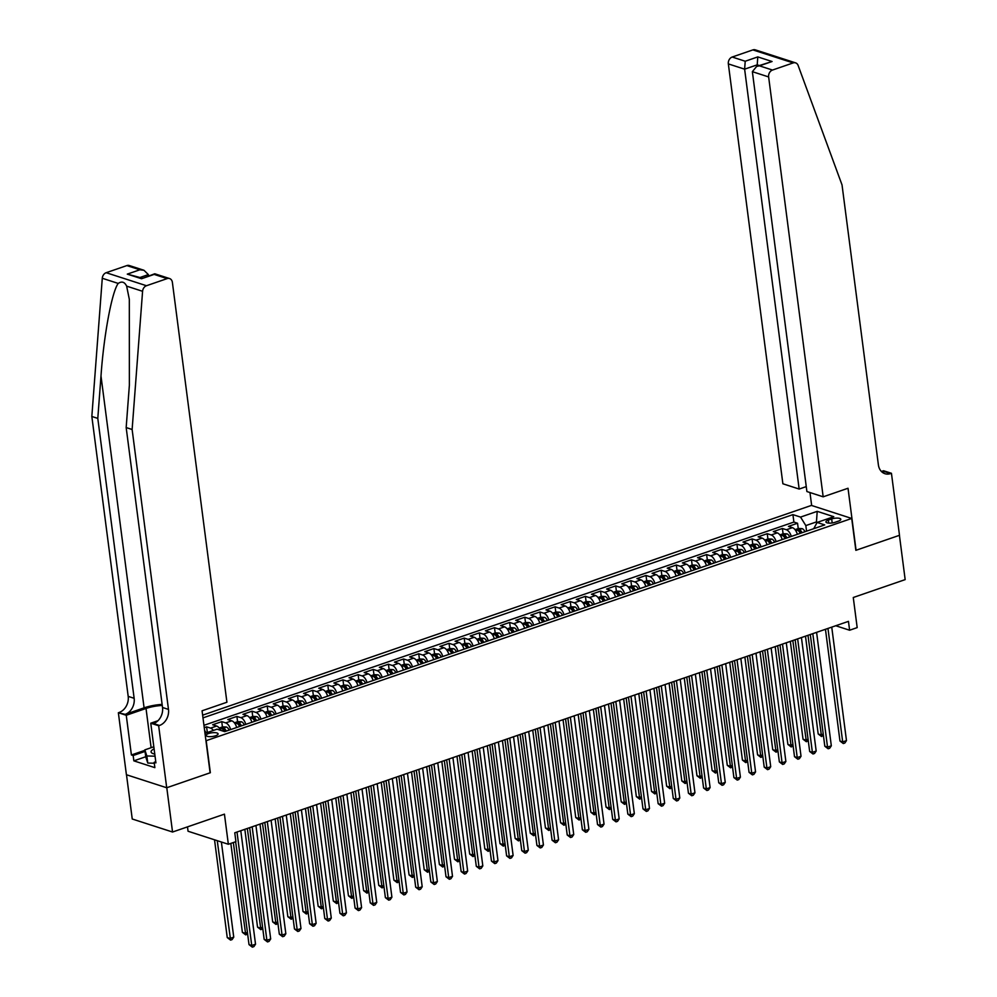 <?xml version="1.0" encoding="UTF-8"?>
<svg xmlns="http://www.w3.org/2000/svg" width="997" height="997" viewBox="0 0 997 997"><rect width="100%" height="100%" fill="white"/><g stroke="black" fill="none" stroke-linecap="round" stroke-linejoin="round"><path stroke-width="1.5" d="M215.601 735.774A6.019 1.869 -7.4 0 0 218.094 733.879A6.019 1.869 -7.4 0 0 214.741 732.645A6.019 1.869 -7.4 0 0 208.635 733.53A6.019 1.869 -7.4 0 0 206.155 735.425A6.019 1.869 -7.4 0 0 209.507 736.658A6.019 1.869 -7.4 0 0 215.601 735.774M187.486 826.874L188.047 831.236L228.35 844.26L235.928 841.655L234.769 832.794L848.459 621.368L849.606 630.229L857.183 627.612L853.27 597.502L905.164 579.618L899.419 535.327L855.85 550.332L851.712 518.452L205.955 740.759M126.494 774.756L132.24 818.998L172.543 832.021L166.786 787.73L210.355 772.725L206.205 740.833M851.712 518.452L811.408 505.417L202.64 715.161M797.313 534.255A4.985 2.605 71 0 1 797.351 534.342A7.515 3.938 -109 0 0 792.428 527.662L788.453 526.379L797.55 523.251L798.236 528.56M791.282 536.436A7.515 3.938 -109 0 0 786.371 529.756L782.396 528.472L783.081 533.781M782.396 528.472L773.298 531.6L777.274 532.884A7.515 3.938 -109 0 1 782.184 539.564A4.985 2.605 71 0 0 782.159 539.477M767.029 544.786A7.515 3.938 -109 0 0 762.119 538.106L758.144 536.822L767.241 533.682L767.927 539.003M751.875 550.008A7.515 3.938 -109 0 0 746.965 543.328L743.002 542.044L752.087 538.903L752.772 544.225M736.708 555.142A4.985 2.605 71 0 1 736.733 555.217A7.515 3.938 -109 0 0 731.823 548.549L727.847 547.266L736.933 544.125L737.63 549.447M721.554 560.364A4.985 2.605 71 0 1 721.591 560.439A7.515 3.938 -109 0 0 716.669 553.771L712.693 552.475L721.778 549.347L722.476 554.668M706.399 565.586A4.985 2.605 71 0 1 706.437 565.66A7.515 3.938 -109 0 0 701.514 558.981L697.539 557.697L706.624 554.569L707.322 559.89M691.245 570.807A4.985 2.605 71 0 1 691.282 570.882A7.515 3.938 -109 0 0 686.36 564.202L682.384 562.919L691.482 559.791L692.167 565.112M676.116 576.104A7.515 3.938 -109 0 0 671.205 569.424L667.23 568.14L676.327 565.012L677.013 570.334M660.936 581.239A4.985 2.605 71 0 1 660.974 581.326A7.515 3.938 -109 0 0 656.051 574.646L652.075 573.362L661.173 570.234L661.858 575.543M645.794 586.46A4.985 2.605 71 0 1 645.819 586.548A7.515 3.938 -109 0 0 640.897 579.868L636.933 578.584L646.019 575.456L646.704 580.765M630.64 591.682A4.985 2.605 71 0 1 630.665 591.757A7.515 3.938 -109 0 0 625.755 585.089L621.779 583.806L630.864 580.665L631.562 585.987M615.51 596.991A7.515 3.938 -109 0 0 610.6 590.311L606.625 589.028L615.71 585.887L616.408 591.209M600.331 602.126A4.985 2.605 71 0 1 600.368 602.2A7.515 3.938 -109 0 0 595.446 595.533L591.47 594.249L600.555 591.109L601.253 596.43M585.202 607.422A7.515 3.938 -109 0 0 580.291 600.755L576.316 599.459L585.413 596.331L586.099 601.652M570.022 612.569A4.985 2.605 71 0 1 570.06 612.644A7.515 3.938 -109 0 0 565.137 605.964L561.161 604.681L570.259 601.552L570.945 606.874M554.868 617.791A4.985 2.605 71 0 1 554.905 617.866A7.515 3.938 -109 0 0 549.983 611.186L546.007 609.902L555.105 606.774L555.79 612.096M539.726 623.013A4.985 2.605 71 0 1 539.751 623.088A7.515 3.938 -109 0 0 534.828 616.408L530.865 615.124L539.95 611.996L540.636 617.305M524.572 628.222A4.985 2.605 71 0 1 524.596 628.309A7.515 3.938 -109 0 0 519.686 621.63L515.711 620.346L524.796 617.218L525.494 622.527M509.417 633.444A4.985 2.605 71 0 1 509.455 633.531A7.515 3.938 -109 0 0 504.532 626.851L500.556 625.568L509.641 622.44L510.339 627.749M494.288 638.753A7.515 3.938 -109 0 0 489.377 632.073L485.402 630.789L494.487 627.649L495.185 632.97M479.133 643.975A7.515 3.938 -109 0 0 474.223 637.295L470.248 636.011L479.345 632.871L480.031 638.192M463.954 649.109A4.985 2.605 71 0 1 463.991 649.184A7.515 3.938 -109 0 0 459.069 642.517L455.093 641.233L464.191 638.092L464.876 643.414M448.8 654.331A4.985 2.605 71 0 1 448.837 654.406A7.515 3.938 -109 0 0 443.914 647.738L439.939 646.442L449.036 643.314L449.722 648.636M433.658 659.553A4.985 2.605 71 0 1 433.683 659.628A7.515 3.938 -109 0 0 428.76 652.948L424.797 651.664L433.882 648.536L434.567 653.858M418.503 664.775A4.985 2.605 71 0 1 418.528 664.849A7.515 3.938 -109 0 0 413.618 658.17L409.642 656.886L418.728 653.758L419.425 659.079M403.374 670.071A7.515 3.938 -109 0 0 398.464 663.391L394.488 662.108L403.573 658.98L404.271 664.289M388.194 675.206A4.985 2.605 71 0 1 388.232 675.293A7.515 3.938 -109 0 0 383.309 668.613L379.334 667.329L388.419 664.201L389.117 669.51M373.04 680.428A4.985 2.605 71 0 1 373.077 680.515A7.515 3.938 -109 0 0 368.155 673.835L364.179 672.551L373.277 669.423L373.962 674.732M357.886 685.649A4.985 2.605 71 0 1 357.923 685.724A7.515 3.938 -109 0 0 353 679.057L349.025 677.773L358.122 674.633L358.808 679.954M342.756 690.958A7.515 3.938 -109 0 0 337.846 684.278L333.87 682.995L342.968 679.854L343.653 685.176M327.602 696.18A7.515 3.938 -109 0 0 322.692 689.5L318.728 688.217L327.814 685.076L328.499 690.398M312.435 701.315A4.985 2.605 71 0 1 312.46 701.389A7.515 3.938 -109 0 0 307.55 694.71L303.574 693.426L312.659 690.298L313.357 695.619M297.28 706.537A4.985 2.605 71 0 1 297.318 706.611A7.515 3.938 -109 0 0 292.395 699.931L288.42 698.648L297.505 695.52L298.203 700.841M282.126 711.758A4.985 2.605 71 0 1 282.163 711.833A7.515 3.938 -109 0 0 277.241 705.153L273.265 703.87L282.35 700.741L283.048 706.063M266.972 716.98A4.985 2.605 71 0 1 267.009 717.055A7.515 3.938 -109 0 0 262.086 710.375L258.111 709.091L267.208 705.963L267.894 711.272M251.817 722.189A4.985 2.605 71 0 1 251.855 722.277A7.515 3.938 -109 0 0 246.932 715.597L242.956 714.313L252.054 711.185L252.74 716.494M236.688 727.498A7.515 3.938 -109 0 0 231.778 720.819L227.802 719.535L236.9 716.407L237.585 721.716M220.649 730.327A7.515 3.938 -109 0 0 216.623 726.04L212.66 724.757L221.745 721.616L222.431 726.938M831.672 518.951L828.333 520.098A5.832 1.82 -7.4 0 0 825.927 521.942A5.832 1.82 -7.4 0 0 829.18 523.138A5.832 1.82 -7.4 0 0 835.087 522.278L838.427 521.132A5.832 1.82 -7.4 0 0 840.82 519.287A5.832 1.82 -7.4 0 0 837.58 518.104A5.832 1.82 -7.4 0 0 831.672 518.951L832.196 522.964M204.996 733.331L217.059 729.168L224.686 731.636L824.731 524.908L817.104 522.44L813.751 528.684M816.605 523.263L816.443 521.93L805.825 525.581L800.554 517.094L792.927 514.626L202.989 717.877M800.554 517.094L817.216 511.349L833.779 516.695L817.104 522.44M797.55 523.251L793.899 522.067L203.949 725.317M213.395 730.427A7.515 3.938 71 0 0 210.566 728.122L206.591 726.838L204.26 727.648M221.745 721.616L225.721 722.9A7.515 3.938 71 0 1 230.631 729.58M236.9 716.407L240.875 717.69A7.515 3.938 71 0 1 245.785 724.37M252.054 711.185L256.03 712.469A7.515 3.938 71 0 1 260.94 719.149M267.208 705.963L271.184 707.247A7.515 3.938 71 0 1 276.082 713.927M282.35 700.741L286.326 702.025A7.515 3.938 71 0 1 291.236 708.705M297.505 695.52L301.48 696.803A7.515 3.938 71 0 1 306.391 703.483M312.659 690.298L316.635 691.582A7.515 3.938 71 0 1 321.545 698.261M327.814 685.076L331.789 686.36A7.515 3.938 71 0 1 336.699 693.04M342.968 679.854L346.944 681.138A7.515 3.938 71 0 1 351.854 687.818M358.122 674.633L362.098 675.929A7.515 3.938 71 0 1 367.008 682.596M373.277 669.423L377.252 670.707A7.515 3.938 71 0 1 382.15 677.387M388.419 664.201L392.394 665.485A7.515 3.938 71 0 1 397.305 672.165M403.573 658.98L407.549 660.263A7.515 3.938 71 0 1 412.459 666.943M418.728 653.758L422.703 655.041A7.515 3.938 71 0 1 427.613 661.721M433.882 648.536L437.857 649.82A7.515 3.938 71 0 1 442.768 656.5M449.036 643.314L453.012 644.598A7.515 3.938 71 0 1 457.922 651.278M464.191 638.092L468.166 639.376A7.515 3.938 71 0 1 473.077 646.056M479.345 632.871L483.321 634.154A7.515 3.938 71 0 1 488.218 640.834M494.487 627.649L498.463 628.945A7.515 3.938 71 0 1 503.373 635.612M509.641 622.44L513.617 623.723A7.515 3.938 71 0 1 518.527 630.403M524.796 617.218L528.771 618.501A7.515 3.938 71 0 1 533.682 625.181M539.95 611.996L543.926 613.28A7.515 3.938 71 0 1 548.836 619.96M555.105 606.774L559.08 608.058A7.515 3.938 71 0 1 563.99 614.738M570.259 601.552L574.235 602.836A7.515 3.938 71 0 1 579.145 609.516M585.413 596.331L589.389 597.614A7.515 3.938 71 0 1 594.287 604.294M600.555 591.109L604.531 592.392A7.515 3.938 71 0 1 609.441 599.072M615.71 585.887L619.685 587.171A7.515 3.938 71 0 1 624.596 593.851M630.864 580.665L634.84 581.961A7.515 3.938 71 0 1 639.75 588.629M646.019 575.456L649.994 576.74A7.515 3.938 71 0 1 654.904 583.419M661.173 570.234L665.149 571.518A7.515 3.938 71 0 1 670.059 578.198M676.327 565.012L680.303 566.296A7.515 3.938 71 0 1 685.213 572.976M691.482 559.791L695.457 561.074A7.515 3.938 71 0 1 700.355 567.754M706.624 554.569L710.599 555.852A7.515 3.938 71 0 1 715.51 562.532M721.778 549.347L725.754 550.631A7.515 3.938 71 0 1 730.664 557.311M736.933 544.125L740.908 545.409A7.515 3.938 71 0 1 745.818 552.089M752.087 538.903L756.062 540.187A7.515 3.938 71 0 1 760.973 546.867M767.241 533.682L771.217 534.978A7.515 3.938 71 0 1 776.127 541.658M806.561 531.164L805.825 525.581M228.35 844.26L224.437 814.15L172.543 832.021M835.748 625.742L849.606 630.229M817.552 522.291L816.443 521.93L817.216 511.349M205.881 733.019L205.793 732.309L204.908 732.621M793.899 522.067L792.927 514.626M206.591 726.838L207.289 732.159M204.622 730.427L205.793 732.309M825.454 629.294L839.973 741.033L842.689 741.905L827.959 628.434M846.478 740.597L844.833 743.027L843.312 743.55L842.689 741.905L846.478 740.597L831.747 627.125M843.312 743.55L839.973 741.033M795.033 529.669L798.51 528.472L802.199 528.659A4.985 2.605 71 0 1 804.928 531.725M805.489 636.173L818.188 733.991L820.905 734.864L823.235 734.066M802.049 532.722A4.985 2.605 -109 0 0 800.167 530.13L798.348 530.753A4.985 2.605 71 0 1 800.23 533.345M800.167 530.13L800.504 532.672A2.542 1.333 71 0 1 800.803 533.146M807.981 635.313L821.528 736.509L818.188 733.991M823.41 735.45L821.528 736.509M154.286 763.228L147.768 763.066L145.761 756.96L144.839 749.869L153.825 746.778M155.046 756.187L146.846 755.975L144.839 749.869M147.768 763.066L146.846 755.975M154.099 748.872A12.226 3.814 -7.4 0 0 153.513 753.782A12.226 3.814 -7.4 0 0 154.772 754.081M823.173 496.818L768.637 76.931L752.361 71.672L806.897 491.546L823.173 496.818L848.023 488.256L856.074 550.257L899.493 535.302L891.443 473.288L883.541 470.746L881.41 471.481M806.249 486.611L799.158 489.053L782.882 483.782L728.346 63.908A5.646 4.474 -72.1 0 1 732.197 57.028L752.885 49.9A5.646 4.474 -72.1 0 1 755.302 49.85L795.606 62.873A5.646 4.474 107.9 0 1 798.123 65.453L842.029 184.919L878.382 464.839A13.16 10.444 107.9 0 0 884.95 473.7A13.16 10.444 107.9 0 0 890.608 473.587L891.443 473.288M732.197 57.028L745.22 61.241L757.795 56.904L772.064 61.515L759.477 65.852L772.501 70.052L793.176 62.923L752.885 49.9M811.658 505.504L809.975 492.543M799.158 489.053L744.622 69.167L728.346 63.908M795.606 62.873A5.646 4.474 107.9 0 0 793.176 62.923M772.501 70.052A5.646 4.474 107.9 0 0 768.637 76.931M882.146 472.167A13.16 10.444 107.9 0 0 884.638 471.656L890.608 473.587M757.371 66.163L757.209 64.842L744.622 69.167L745.22 61.241M757.795 56.904L757.209 64.842L759.265 65.503M772.064 61.515L756.673 66.4L752.361 71.672M759.477 65.852L756.673 66.4M162.125 704.381A24.489 7.64 -7.4 0 0 144.091 707.845L125.161 714.363L118.356 712.73L126.407 774.731L166.711 787.755L210.118 772.8L202.067 710.799L226.917 702.237L172.381 282.35A5.646 4.474 107.9 0 0 169.577 278.549A5.646 4.474 107.9 0 0 167.147 278.612L146.472 285.728A5.646 4.474 107.9 0 0 142.583 291.298L132.127 429.495L168.481 709.415A13.16 10.444 -72.1 0 1 159.495 725.467L158.66 725.754L166.711 787.755M132.127 429.495L126.17 427.563L129.373 385.191L129.323 299.337L126.644 286.139C124.613 281.927 121.808 281.017 118.219 283.422C111.901 291.697 103.775 335.428 100.996 376.019L97.793 418.391L134.146 698.311A13.16 10.444 -72.1 0 1 125.161 714.363M148.541 275.92L148.366 274.599L140.128 277.44M97.793 418.391L91.836 416.472L128.189 696.38A13.16 10.444 -72.1 0 1 119.191 712.444M159.495 725.467L153.526 723.535A13.16 10.444 -72.1 0 0 162.523 707.484L126.17 427.563M167.147 278.612L154.136 274.399L141.562 278.736L127.292 274.125L139.867 269.788L126.856 265.588L106.168 272.704L146.472 285.728M118.219 283.422L102.28 278.275L91.836 416.472M158.66 725.754L150.759 723.199L155.918 762.879L154.174 762.319L155.769 761.77M145.736 756.748L133.847 760.848L154.859 767.64L154.174 762.319M133.847 760.848L133.149 755.527L131.405 754.966L126.258 715.285L118.356 712.73M162.262 705.44A21.149 6.593 -7.4 0 0 146.023 708.468L126.258 715.285M150.759 723.199L157.987 720.706M102.28 278.275A5.646 4.474 -72.1 0 1 106.168 272.704M126.856 265.588A5.646 4.474 -72.1 0 1 129.274 265.526L143.967 270.274L148.366 274.599M131.405 754.966L144.901 750.317M145.051 751.426L133.149 755.527M154.136 274.399L154.884 273.814L169.577 278.549M141.562 278.736L154.647 273.814M127.292 274.125L142.197 278.101M139.867 269.788L143.967 270.274M810.299 634.516L824.818 746.242L827.535 747.127L812.804 633.656M831.324 745.818L829.678 748.249L828.158 748.772L827.535 747.127L831.324 745.818L816.593 632.347M828.158 748.772L824.818 746.242M795.157 639.738L809.664 751.464L812.393 752.349L797.65 638.878M816.182 751.04L814.524 753.47L813.004 753.994L812.393 752.349L816.182 751.04L801.438 637.569M813.004 753.994L809.664 751.464M780.003 644.947L794.509 756.686L797.239 757.57L782.495 644.087M801.027 756.262L799.37 758.692L797.849 759.216L797.239 757.57L801.027 756.262L786.284 642.791M797.849 759.216L794.509 756.686M764.849 650.169L779.355 761.907L782.084 762.792L767.341 649.309M785.873 761.484L784.215 763.914L782.695 764.437L782.084 762.792L785.873 761.484L771.13 648.013M782.695 764.437L779.355 761.907M779.878 534.89L783.355 533.694L787.057 533.869A4.985 2.605 71 0 1 789.774 536.947M790.334 641.395L803.034 739.213L805.763 740.086L808.081 739.288M786.895 537.944A4.985 2.605 -109 0 0 785.013 535.352L783.193 535.975A4.985 2.605 71 0 1 785.075 538.567M785.013 535.352L785.349 537.894A2.542 1.333 71 0 1 785.648 538.368M792.827 640.535L806.374 741.731L803.034 739.213M808.268 740.671L806.374 741.731M764.724 540.112L768.201 538.916L771.902 539.09A4.985 2.605 71 0 1 774.619 542.169M775.18 646.617L787.879 744.423L790.609 745.307L792.927 744.51M771.74 543.166A4.985 2.605 -109 0 0 769.858 540.573L768.051 541.197A4.985 2.605 71 0 1 769.921 543.789M769.858 540.573L770.195 543.116A2.542 1.333 71 0 1 770.507 543.589M777.672 645.757L791.219 746.952L787.879 744.423M793.114 745.893L791.219 746.952M749.57 545.334L753.047 544.125L756.748 544.312A4.985 2.605 71 0 1 759.465 547.39M760.026 651.839L772.725 749.644L775.454 750.529L777.772 749.732M756.586 548.387A4.985 2.605 -109 0 0 754.717 545.783L752.897 546.418A4.985 2.605 71 0 1 754.766 549.011M754.717 545.783L755.041 548.338A2.542 1.333 71 0 1 755.352 548.811M762.518 650.979L776.077 752.174L772.725 749.644M777.959 751.115L776.077 752.174M734.415 550.556L737.905 549.347L741.594 549.534A4.985 2.605 71 0 1 744.31 552.612M744.871 657.06L757.583 754.866L760.3 755.751L762.63 754.953M741.432 553.597A4.985 2.605 -109 0 0 739.562 551.005L737.743 551.64A4.985 2.605 71 0 1 739.624 554.232M739.562 551.005L739.886 553.559A2.542 1.333 71 0 1 740.198 554.033M747.376 656.188L760.923 757.396L757.583 754.866M762.805 756.324L760.923 757.396M749.694 655.39L764.213 767.129L766.93 768.014L752.187 654.531M770.718 766.705L769.061 769.136L767.553 769.659L766.93 768.014L770.718 766.705L755.975 653.222M767.553 769.659L764.213 767.129M719.261 555.778L722.75 554.569L726.439 554.756A4.985 2.605 71 0 1 729.168 557.834M729.717 662.27L742.429 760.088L745.145 760.973L747.476 760.163M726.29 558.818A4.985 2.605 -109 0 0 724.408 556.226L722.588 556.849A4.985 2.605 71 0 1 724.47 559.454M724.408 556.226L724.732 558.781A2.542 1.333 71 0 1 725.043 559.255M732.222 661.41L745.768 762.618L742.429 760.088M747.65 761.546L745.768 762.618M734.54 660.612L749.059 772.351L751.775 773.223L737.045 659.752M755.564 771.927L753.906 774.357L752.399 774.881L751.775 773.223L755.564 771.927L740.833 658.444M752.399 774.881L749.059 772.351M704.106 560.987L707.596 559.791L711.285 559.978A4.985 2.605 71 0 1 714.014 563.056M714.562 667.492L727.274 765.31L729.991 766.194L732.321 765.384M711.135 564.04A4.985 2.605 -109 0 0 709.253 561.448L707.434 562.071A4.985 2.605 71 0 1 709.316 564.663M709.253 561.448L709.59 564.003A2.542 1.333 71 0 1 709.889 564.476M717.067 666.632L730.614 767.84L727.274 765.31M732.496 766.768L730.614 767.84M719.385 665.834L733.904 777.573L736.621 778.445L721.89 664.974M740.41 777.149L738.765 779.579L737.244 780.103L736.621 778.445L740.41 777.149L725.679 663.666M737.244 780.103L733.904 777.573M688.964 566.209L692.441 565.012L696.13 565.199A4.985 2.605 71 0 1 698.86 568.265M699.42 672.713L712.12 770.531L714.837 771.404L717.167 770.606M695.981 569.262A4.985 2.605 -109 0 0 694.099 566.67L692.279 567.293A4.985 2.605 71 0 1 694.161 569.885M694.099 566.67L694.435 569.225A2.542 1.333 71 0 1 694.735 569.686M701.913 671.853L715.46 773.061L712.12 770.531M717.342 771.99L715.46 773.061M704.231 671.056L718.75 782.795L721.467 783.667L706.736 670.196M725.255 782.371L723.61 784.801L722.09 785.312L721.467 783.667L725.255 782.371L710.525 668.887M722.09 785.312L718.75 782.795M673.81 571.431L677.287 570.234L680.988 570.421A4.985 2.605 71 0 1 683.705 573.487M684.266 677.935L696.965 775.753L699.695 776.626L702.013 775.828M680.826 574.484A4.985 2.605 -109 0 0 678.945 571.892L677.125 572.515A4.985 2.605 71 0 1 679.007 575.107M678.945 571.892L679.281 574.434A2.542 1.333 71 0 1 679.58 574.908M686.759 677.075L700.305 778.283L696.965 775.753M702.2 777.211L700.305 778.283M689.089 676.278L703.595 788.016L706.325 788.889L691.582 675.418M710.113 787.58L708.456 790.01L706.935 790.534L706.325 788.889L710.113 787.58L695.37 674.109M706.935 790.534L703.595 788.016M658.656 576.652L662.133 575.456L665.834 575.63A4.985 2.605 71 0 1 668.551 578.709M669.112 683.157L681.811 780.975L684.54 781.847L686.858 781.05M665.672 579.706A4.985 2.605 -109 0 0 663.79 577.113L661.983 577.737A4.985 2.605 71 0 1 663.852 580.329M663.79 577.113L664.127 579.656A2.542 1.333 71 0 1 664.438 580.129M671.604 682.297L685.151 783.492L681.811 780.975M687.045 782.433L685.151 783.492M673.935 681.499L688.441 793.226L691.17 794.111L676.427 680.639M694.959 792.802L693.301 795.232L691.781 795.756L691.17 794.111L694.959 792.802L680.216 679.331M691.781 795.756L688.441 793.226M643.501 581.874L646.978 580.678L650.68 580.852A4.985 2.605 71 0 1 653.396 583.93M653.957 688.379L666.657 786.197L669.386 787.069L671.704 786.272M650.518 584.927A4.985 2.605 -109 0 0 648.648 582.335L646.829 582.958A4.985 2.605 71 0 1 648.698 585.551M648.648 582.335L648.972 584.878A2.542 1.333 71 0 1 649.284 585.351M656.45 687.519L670.009 788.714L666.657 786.197M671.891 787.655L670.009 788.714M658.78 686.721L673.287 798.447L676.016 799.332L661.273 685.861M679.804 798.024L678.147 800.454L676.627 800.977L676.016 799.332L679.804 798.024L665.061 684.553M676.627 800.977L673.287 798.447M628.347 587.096L631.836 585.9L635.525 586.074A4.985 2.605 71 0 1 638.242 589.152M638.803 693.6L651.515 791.406L654.231 792.291L656.562 791.493M635.363 590.149A4.985 2.605 -109 0 0 633.494 587.557L631.674 588.18A4.985 2.605 71 0 1 633.556 590.772M633.494 587.557L633.818 590.099A2.542 1.333 71 0 1 634.129 590.573M641.308 692.741L654.855 793.936L651.515 791.406M656.736 792.877L654.855 793.936M643.626 691.93L658.145 803.669L660.861 804.554L646.118 691.071M664.65 803.246L662.993 805.676L661.485 806.199L660.861 804.554L664.65 803.246L649.907 689.774M661.485 806.199L658.145 803.669M613.192 592.318L616.682 591.109L620.371 591.296A4.985 2.605 71 0 1 623.1 594.374M623.648 698.822L636.36 796.628L639.077 797.513L641.407 796.715M620.221 595.371A4.985 2.605 -109 0 0 618.339 592.766L616.52 593.402A4.985 2.605 71 0 1 618.402 595.994M618.339 592.766L618.663 595.321A2.542 1.333 71 0 1 618.975 595.795M626.153 697.962L639.7 799.158L636.36 796.628M641.582 798.099L639.7 799.158M628.471 697.152L642.99 808.891L645.707 809.776L630.976 696.292M649.496 808.467L647.838 810.897L646.33 811.421L645.707 809.776L649.496 808.467L634.765 694.996M646.33 811.421L642.99 808.891M598.038 597.539L601.527 596.331L605.216 596.518A4.985 2.605 71 0 1 607.946 599.596M608.494 704.044L621.206 801.85L623.923 802.735L626.253 801.937M605.067 600.58A4.985 2.605 -109 0 0 603.185 597.988L601.365 598.624A4.985 2.605 71 0 1 603.247 601.216M603.185 597.988L603.521 600.543A2.542 1.333 71 0 1 603.821 601.017M610.999 703.172L624.546 804.38L621.206 801.85M626.428 803.308L624.546 804.38M613.317 702.374L627.836 814.113L630.553 814.998L615.822 701.514M634.341 813.689L632.696 816.119L631.176 816.643L630.553 814.998L634.341 813.689L619.611 700.206M631.176 816.643L627.836 814.113M582.896 602.761L586.373 601.552L590.062 601.739A4.985 2.605 71 0 1 592.791 604.818M593.352 709.253L606.051 807.072L608.768 807.956L611.099 807.146M589.912 605.802A4.985 2.605 -109 0 0 588.031 603.21L586.211 603.833A4.985 2.605 71 0 1 588.093 606.438M588.031 603.21L588.367 605.765A2.542 1.333 71 0 1 588.666 606.238M595.845 708.393L609.391 809.601L606.051 807.072M611.273 808.53L609.391 809.601M598.163 707.596L612.681 819.335L615.398 820.207L600.668 706.736M619.187 818.911L617.542 821.341L616.021 821.864L615.398 820.207L619.187 818.911L604.456 705.427M616.021 821.864L612.681 819.335M567.742 607.971L571.219 606.774L574.92 606.961A4.985 2.605 71 0 1 577.637 610.039M578.198 714.475L590.897 812.293L593.626 813.178L595.944 812.368M574.758 611.024A4.985 2.605 -109 0 0 572.876 608.432L571.057 609.055A4.985 2.605 71 0 1 572.939 611.647M572.876 608.432L573.213 610.987A2.542 1.333 71 0 1 573.512 611.448M580.69 713.615L594.237 814.823L590.897 812.293M596.131 813.751L594.237 814.823M583.021 712.818L597.527 824.556L600.256 825.429L585.513 711.958M604.045 824.133L602.387 826.563L600.867 827.086L600.256 825.429L604.045 824.133L589.302 710.649M600.867 827.086L597.527 824.556M552.587 613.192L556.064 611.996L559.766 612.183A4.985 2.605 71 0 1 562.482 615.249M563.043 719.697L575.743 817.515L578.472 818.387L580.79 817.59M559.604 616.246A4.985 2.605 -109 0 0 557.722 613.654L555.915 614.277A4.985 2.605 71 0 1 557.784 616.869M557.722 613.654L558.058 616.208A2.542 1.333 71 0 1 558.37 616.669M565.536 718.837L579.083 820.045L575.743 817.515M580.977 818.973L579.083 820.045M567.866 718.039L582.373 829.778L585.102 830.651L570.359 717.179M588.891 829.354L587.233 831.785L585.713 832.296L585.102 830.651L588.891 829.354L574.147 715.871M585.713 832.296L582.373 829.778M537.433 618.414L540.91 617.218L544.611 617.405A4.985 2.605 71 0 1 547.328 620.47M547.889 724.919L560.588 822.737L563.317 823.609L565.635 822.812M544.449 621.467A4.985 2.605 -109 0 0 542.58 618.875L540.76 619.498A4.985 2.605 71 0 1 542.63 622.091M542.58 618.875L542.904 621.418A2.542 1.333 71 0 1 543.215 621.891M550.381 724.059L563.941 825.267L560.588 822.737M565.822 824.195L563.941 825.267M552.712 723.261L567.218 835L569.948 835.872L555.204 722.401M573.736 834.564L572.079 836.994L570.558 837.517L569.948 835.872L573.736 834.564L558.993 721.093M570.558 837.517L567.218 835M522.278 623.636L525.768 622.44L529.457 622.614A4.985 2.605 71 0 1 532.174 625.692M532.734 730.14L545.446 827.959L548.163 828.831L550.494 828.033M529.295 626.689A4.985 2.605 -109 0 0 527.425 624.097L525.606 624.72A4.985 2.605 71 0 1 527.488 627.312M527.425 624.097L527.749 626.639A2.542 1.333 71 0 1 528.061 627.113M535.239 729.281L548.786 830.476L545.446 827.959M550.668 829.417L548.786 830.476M537.557 728.483L552.076 840.209L554.793 841.094L540.05 727.623M558.582 839.786L556.924 842.216L555.416 842.739L554.793 841.094L558.582 839.786L543.839 726.314M555.416 842.739L552.076 840.209M507.124 628.858L510.614 627.661L514.302 627.836A4.985 2.605 71 0 1 517.032 630.914M517.58 735.362L530.292 833.18L533.009 834.053L535.339 833.255M514.153 631.911A4.985 2.605 -109 0 0 512.271 629.319L510.452 629.942A4.985 2.605 71 0 1 512.333 632.534M512.271 629.319L512.595 631.861A2.542 1.333 71 0 1 512.907 632.335M520.085 734.502L533.632 835.698L530.292 833.18M535.514 834.639L533.632 835.698M522.403 733.705L536.922 845.431L539.639 846.316L524.908 732.845M543.427 845.007L541.77 847.438L540.262 847.961L539.639 846.316L543.427 845.007L528.697 731.536M540.262 847.961L536.922 845.431M491.97 634.08L495.459 632.883L499.148 633.058A4.985 2.605 71 0 1 501.877 636.136M502.426 740.584L515.137 838.39L517.854 839.275L520.185 838.477M498.998 637.133A4.985 2.605 -109 0 0 497.117 634.541L495.297 635.164A4.985 2.605 71 0 1 497.179 637.756M497.117 634.541L497.453 637.083A2.542 1.333 71 0 1 497.752 637.557M504.931 739.724L518.477 840.92L515.137 838.39M520.359 839.86L518.477 840.92M507.249 738.914L521.767 850.653L524.484 851.538L509.754 738.054M528.273 850.229L526.628 852.659L525.107 853.183L524.484 851.538L528.273 850.229L513.542 736.758M525.107 853.183L521.767 850.653M476.828 639.301L480.305 638.092L483.994 638.279A4.985 2.605 71 0 1 486.723 641.358M487.284 745.806L499.983 843.612L502.7 844.496L505.03 843.699M483.844 642.355A4.985 2.605 -109 0 0 481.962 639.75L480.143 640.386A4.985 2.605 71 0 1 482.025 642.978M481.962 639.75L482.299 642.305A2.542 1.333 71 0 1 482.598 642.778M489.776 744.946L503.323 846.141L499.983 843.612M505.205 845.082L503.323 846.141M492.094 744.136L506.613 855.875L509.33 856.759L494.599 743.276M513.119 855.451L511.473 857.881L509.953 858.405L509.33 856.759L513.119 855.451L498.388 741.98M509.953 858.405L506.613 855.875M461.673 644.523L465.15 643.314L468.852 643.501A4.985 2.605 71 0 1 471.569 646.579M472.129 751.015L484.829 848.833L487.558 849.718L489.876 848.921M468.69 647.564A4.985 2.605 -109 0 0 466.808 644.972L464.988 645.607A4.985 2.605 71 0 1 466.87 648.2M466.808 644.972L467.144 647.527A2.542 1.333 71 0 1 467.443 648M474.622 750.155L488.169 851.363L484.829 848.833M490.063 850.291L488.169 851.363M476.952 749.358L491.459 861.096L494.188 861.981L479.445 748.498M497.977 860.673L496.319 863.103L494.799 863.626L494.188 861.981L497.977 860.673L483.233 747.189M494.799 863.626L491.459 861.096M446.519 649.732L449.996 648.536L453.697 648.723A4.985 2.605 71 0 1 456.414 651.801M456.975 756.237L469.674 854.055L472.404 854.94L474.722 854.13M453.535 652.786A4.985 2.605 -109 0 0 451.653 650.194L449.846 650.817A4.985 2.605 71 0 1 451.716 653.421M451.653 650.194L451.99 652.748A2.542 1.333 71 0 1 452.302 653.222M459.467 755.377L473.014 856.585L469.674 854.055M474.908 855.513L473.014 856.585M461.798 754.579L476.304 866.318L479.034 867.191L464.29 753.72M482.822 865.894L481.165 868.325L479.644 868.848L479.034 867.191L482.822 865.894L468.079 752.411M479.644 868.848L476.304 866.318M431.365 654.954L434.842 653.758L438.543 653.945A4.985 2.605 71 0 1 441.26 657.023M441.821 761.459L454.52 859.277L457.249 860.162L459.567 859.352M438.381 658.008A4.985 2.605 -109 0 0 436.512 655.415L434.692 656.038A4.985 2.605 71 0 1 436.561 658.631M436.512 655.415L436.836 657.97A2.542 1.333 71 0 1 437.147 658.431M444.313 760.599L457.872 861.807L454.52 859.277M459.754 860.735L457.872 861.807M446.644 759.801L461.15 871.54L463.879 872.412L449.136 758.941M467.668 871.116L466.01 873.546L464.49 874.07L463.879 872.412L467.668 871.116L452.925 757.633M464.49 874.07L461.15 871.54M431.489 765.023L446.008 876.762L448.725 877.634L433.982 764.163M452.513 876.338L450.856 878.768L449.348 879.279L448.725 877.634L452.513 876.338L437.77 762.855M449.348 879.279L446.008 876.762M416.335 770.245L430.854 881.984L433.57 882.856L418.84 769.385M437.359 881.547L435.701 883.978L434.193 884.501L433.57 882.856L437.359 881.547L422.628 768.076M434.193 884.501L430.854 881.984M416.21 660.176L419.7 658.98L423.389 659.167A4.985 2.605 71 0 1 426.105 662.232M426.666 766.681L439.378 864.499L442.095 865.371L444.425 864.573M423.227 663.229A4.985 2.605 -109 0 0 421.357 660.637L419.538 661.26A4.985 2.605 71 0 1 421.419 663.852M421.357 660.637L421.681 663.192A2.542 1.333 71 0 1 421.993 663.653M429.171 765.821L442.718 867.029L439.378 864.499M444.6 865.957L442.718 867.029M401.056 665.398L404.545 664.201L408.234 664.388A4.985 2.605 71 0 1 410.963 667.454M411.512 771.902L424.224 869.72L426.94 870.593L429.271 869.795M408.085 668.451A4.985 2.605 -109 0 0 406.203 665.859L404.383 666.482A4.985 2.605 71 0 1 406.265 669.074M406.203 665.859L406.527 668.401A2.542 1.333 71 0 1 406.838 668.875M414.017 771.042L427.563 872.25L424.224 869.72M429.445 871.179L427.563 872.25M385.901 670.62L389.391 669.423L393.08 669.598A4.985 2.605 71 0 1 395.809 672.676M396.357 777.124L409.069 874.942L411.786 875.815L414.116 875.017M392.93 673.673A4.985 2.605 -109 0 0 391.048 671.081L389.229 671.704A4.985 2.605 71 0 1 391.111 674.296M391.048 671.081L391.385 673.623A2.542 1.333 71 0 1 391.684 674.097M398.862 776.264L412.409 877.46L409.069 874.942M414.291 876.4L412.409 877.46M401.18 775.467L415.699 887.193L418.416 888.078L403.685 774.607M422.205 886.769L420.56 889.199L419.039 889.723L418.416 888.078L422.205 886.769L407.474 773.298M419.039 889.723L415.699 887.193M370.759 675.841L374.236 674.645L377.925 674.819A4.985 2.605 71 0 1 380.655 677.898M381.215 782.346L393.915 880.164L396.632 881.036L398.962 880.239M377.776 678.895A4.985 2.605 -109 0 0 375.894 676.302L374.074 676.926A4.985 2.605 71 0 1 375.956 679.518M375.894 676.302L376.23 678.845A2.542 1.333 71 0 1 376.53 679.318M383.708 781.486L397.255 882.681L393.915 880.164M399.136 881.622L397.255 882.681M386.026 780.688L400.545 892.415L403.262 893.3L388.531 779.828M407.05 891.991L405.405 894.421L403.885 894.945L403.262 893.3L407.05 891.991L392.32 778.52M403.885 894.945L400.545 892.415M355.605 681.063L359.082 679.867L362.783 680.041A4.985 2.605 71 0 1 365.5 683.119M366.061 787.568L378.76 885.373L381.49 886.258L383.808 885.461M362.621 684.116A4.985 2.605 -109 0 0 360.74 681.524L358.92 682.147A4.985 2.605 71 0 1 360.802 684.74M360.74 681.524L361.076 684.067A2.542 1.333 71 0 1 361.375 684.54M368.554 786.708L382.1 887.903L378.76 885.373M383.995 886.844L382.1 887.903M370.884 785.898L385.39 897.636L388.12 898.521L373.377 785.038M391.908 897.213L390.251 899.643L388.73 900.166L388.12 898.521L391.908 897.213L377.165 783.742M388.73 900.166L385.39 897.636M340.451 686.285L343.928 685.076L347.629 685.263A4.985 2.605 71 0 1 350.346 688.341M350.907 792.789L363.606 890.595L366.335 891.48L368.653 890.682M347.467 689.338A4.985 2.605 -109 0 0 345.585 686.734L343.778 687.369A4.985 2.605 71 0 1 345.647 689.961M345.585 686.734L345.922 689.288A2.542 1.333 71 0 1 346.233 689.762M353.399 791.93L366.946 893.125L363.606 890.595M368.84 892.066L366.946 893.125M355.73 791.12L370.236 902.858L372.965 903.743L358.222 790.26M376.754 902.435L375.096 904.865L373.576 905.388L372.965 903.743L376.754 902.435L362.011 788.963M373.576 905.388L370.236 902.858M325.296 691.507L328.773 690.298L332.475 690.485A4.985 2.605 71 0 1 335.191 693.563M335.752 797.999L348.452 895.817L351.181 896.702L353.499 895.904M332.313 694.548A4.985 2.605 -109 0 0 330.443 691.955L328.624 692.591A4.985 2.605 71 0 1 330.493 695.183M330.443 691.955L330.767 694.51A2.542 1.333 71 0 1 331.079 694.984M338.245 797.139L351.804 898.347L348.452 895.817M353.686 897.275L351.804 898.347M340.575 796.341L355.082 908.08L357.811 908.965L343.068 795.481M361.599 907.656L359.942 910.087L358.422 910.61L357.811 908.965L361.599 907.656L346.856 794.173M358.422 910.61L355.082 908.08M310.142 696.716L313.631 695.52L317.32 695.707A4.985 2.605 71 0 1 320.037 698.785M320.598 803.221L333.31 901.039L336.026 901.924L338.357 901.114M317.158 699.769A4.985 2.605 -109 0 0 315.289 697.177L313.469 697.8A4.985 2.605 71 0 1 315.351 700.405M315.289 697.177L315.613 699.732A2.542 1.333 71 0 1 315.924 700.206M323.103 802.361L336.65 903.569L333.31 901.039M338.531 902.497L336.65 903.569M325.421 801.563L339.94 913.302L342.656 914.174L327.913 800.703M346.445 912.878L344.788 915.308L343.28 915.832L342.656 914.174L346.445 912.878L331.702 799.395M343.28 915.832L339.94 913.302M294.987 701.938L298.477 700.741L302.166 700.928A4.985 2.605 71 0 1 304.895 704.007M305.443 808.442L318.155 906.261L320.872 907.145L323.202 906.335M302.016 704.991A4.985 2.605 -109 0 0 300.134 702.399L298.315 703.022A4.985 2.605 71 0 1 300.197 705.614M300.134 702.399L300.458 704.954A2.542 1.333 71 0 1 300.77 705.415M307.948 807.582L321.495 908.79L318.155 906.261M323.377 907.719L321.495 908.79M310.266 806.785L324.785 918.524L327.502 919.396L312.771 805.925M331.291 918.1L329.633 920.53L328.125 921.054L327.502 919.396L331.291 918.1L316.56 804.616M328.125 921.054L324.785 918.524M279.833 707.16L283.322 705.963L287.011 706.15A4.985 2.605 71 0 1 289.741 709.216M290.289 813.664L303.001 911.482L305.718 912.355L308.048 911.557M286.862 710.213A4.985 2.605 -109 0 0 284.98 707.621L283.16 708.244A4.985 2.605 71 0 1 285.042 710.836M284.98 707.621L285.316 710.176A2.542 1.333 71 0 1 285.616 710.637M292.794 812.804L306.341 914.012L303.001 911.482M308.223 912.94L306.341 914.012M295.112 812.007L309.631 923.745L312.348 924.618L297.617 811.147M316.136 923.322L314.491 925.752L312.971 926.263L312.348 924.618L316.136 923.322L301.406 809.838M312.971 926.263L309.631 923.745M264.691 712.381L268.168 711.185L271.857 711.372A4.985 2.605 71 0 1 274.586 714.438M275.147 818.886L287.846 916.704L290.563 917.576L292.894 916.779M271.707 715.435A4.985 2.605 -109 0 0 269.826 712.843L268.006 713.466A4.985 2.605 71 0 1 269.888 716.058M269.826 712.843L270.162 715.385A2.542 1.333 71 0 1 270.461 715.858M277.64 818.026L291.186 919.234L287.846 916.704M293.068 918.162L291.186 919.234M279.958 817.228L294.476 928.967L297.193 929.84L282.463 816.369M300.982 928.531L299.337 930.961L297.816 931.485L297.193 929.84L300.982 928.531L286.251 815.06M297.816 931.485L294.476 928.967M249.537 717.603L253.014 716.407L256.715 716.581A4.985 2.605 71 0 1 259.432 719.66M259.993 824.108L272.692 921.926L275.421 922.798L277.739 922.001M256.553 720.657A4.985 2.605 -109 0 0 254.671 718.064L252.852 718.687A4.985 2.605 71 0 1 254.734 721.28M254.671 718.064L255.008 720.607A2.542 1.333 71 0 1 255.307 721.08M262.485 823.248L276.032 924.443L272.692 921.926M277.926 923.384L276.032 924.443M264.816 822.45L279.322 934.177L282.051 935.061L267.308 821.59M285.84 933.753L284.182 936.183L282.662 936.706L282.051 935.061L285.84 933.753L271.097 820.282M282.662 936.706L279.322 934.177M234.382 722.825L237.859 721.629L241.561 721.803A4.985 2.605 71 0 1 244.277 724.881M244.838 829.33L257.538 927.135L260.267 928.02L262.585 927.222M241.399 725.878A4.985 2.605 -109 0 0 239.517 723.286L237.71 723.909A4.985 2.605 71 0 1 239.579 726.501M239.517 723.286L239.853 725.828A2.542 1.333 71 0 1 240.165 726.302M247.331 828.47L260.878 929.665L257.538 927.135M262.772 928.606L260.878 929.665M249.661 827.672L264.168 939.398L266.897 940.283L252.154 826.812M270.685 938.975L269.028 941.405L267.508 941.928L266.897 940.283L270.685 938.975L255.942 825.504M267.508 941.928L264.168 939.398M219.228 728.047L222.705 726.85L226.406 727.025A4.985 2.605 71 0 1 229.123 730.103M230.83 843.4L242.383 932.357L245.112 933.242L247.43 932.444M226.244 731.1A4.985 2.605 -109 0 0 224.375 728.508L222.555 729.131A4.985 2.605 71 0 1 224.337 731.524M224.375 728.508L224.699 731.05A2.542 1.333 71 0 1 225.01 731.524M233.335 842.54L245.736 934.887L242.383 932.357M247.617 933.828L245.736 934.887M235.653 841.742L249.013 944.62L251.743 945.505L236.999 832.021M255.531 944.196L253.874 946.627L252.353 947.15L251.743 945.505L255.531 944.196L240.788 830.725M252.353 947.15L249.013 944.62M208.523 732.11L205.831 732.658M214.529 839.798L227.241 937.579L229.958 938.464L233.747 937.155L221.384 842.016M217.259 840.683L230.581 940.109L227.241 937.579M233.747 937.155L232.089 939.585L230.581 940.109M786.371 529.756L792.428 527.662M210.566 728.122L216.623 726.04M225.721 722.9L231.778 720.819M240.875 717.69L246.932 715.597M256.03 712.469L262.086 710.375M271.184 707.247L277.241 705.153M286.326 702.025L292.395 699.931M301.48 696.803L307.55 694.71M316.635 691.582L322.692 689.5M331.789 686.36L337.846 684.278M346.944 681.138L353 679.057M362.098 675.929L368.155 673.835M377.252 670.707L383.309 668.613M392.394 665.485L398.464 663.391M407.549 660.263L413.618 658.17M422.703 655.041L428.76 652.948M437.857 649.82L443.914 647.738M453.012 644.598L459.069 642.517M468.166 639.376L474.223 637.295M483.321 634.154L489.377 632.073M498.463 628.945L504.532 626.851M513.617 623.723L519.686 621.63M528.771 618.501L534.828 616.408M543.926 613.28L549.983 611.186M559.08 608.058L565.137 605.964M574.235 602.836L580.291 600.755M589.389 597.614L595.446 595.533M604.531 592.392L610.6 590.311M619.685 587.171L625.755 585.089M634.84 581.961L640.897 579.868M649.994 576.74L656.051 574.646M665.149 571.518L671.205 569.424M680.303 566.296L686.36 564.202M695.457 561.074L701.514 558.981M710.599 555.852L716.669 553.771M725.754 550.631L731.823 548.549M740.908 545.409L746.965 543.328M756.062 540.187L762.119 538.106M771.217 534.978L777.274 532.884M828.731 523.113L828.333 520.098M802.111 528.647L795.83 530.815M100.996 376.019L144.091 707.845M134.146 698.311L128.189 696.38M162.523 707.484L168.481 709.415M142.583 291.298L126.644 286.139M151.12 747.7L146.023 708.468M786.957 533.869L780.676 536.037M771.803 539.09L765.522 541.259M756.648 544.312L750.367 546.468M741.506 549.534L735.213 551.69M726.352 554.756L720.058 556.912M711.197 559.965L704.916 562.134M696.043 565.187L689.762 567.355M680.889 570.409L674.608 572.577M665.734 575.63L659.453 577.799M650.58 580.852L644.299 583.021M635.438 586.074L629.144 588.242M620.284 591.296L613.99 593.452M605.129 596.518L598.848 598.674M589.975 601.739L583.694 603.895M574.82 606.949L568.539 609.117M559.666 612.17L553.385 614.339M544.512 617.392L538.23 619.561M529.37 622.614L523.076 624.783M514.215 627.836L507.922 630.004M499.061 633.058L492.78 635.226M483.906 638.279L477.625 640.435M468.752 643.501L462.471 645.657M453.598 648.711L447.317 650.879M438.443 653.932L432.162 656.101M423.301 659.154L417.008 661.323M408.147 664.376L401.853 666.544M392.992 669.598L386.711 671.766M377.838 674.819L371.557 676.988M362.684 680.041L356.403 682.21M347.529 685.263L341.248 687.419M332.375 690.485L326.094 692.641M317.233 695.694L310.939 697.863M302.079 700.916L295.785 703.084M286.924 706.138L280.643 708.306M271.77 711.36L265.489 713.528M256.615 716.581L250.334 718.75M241.461 721.803L235.18 723.972M226.307 727.025L220.025 729.193"/></g></svg>
